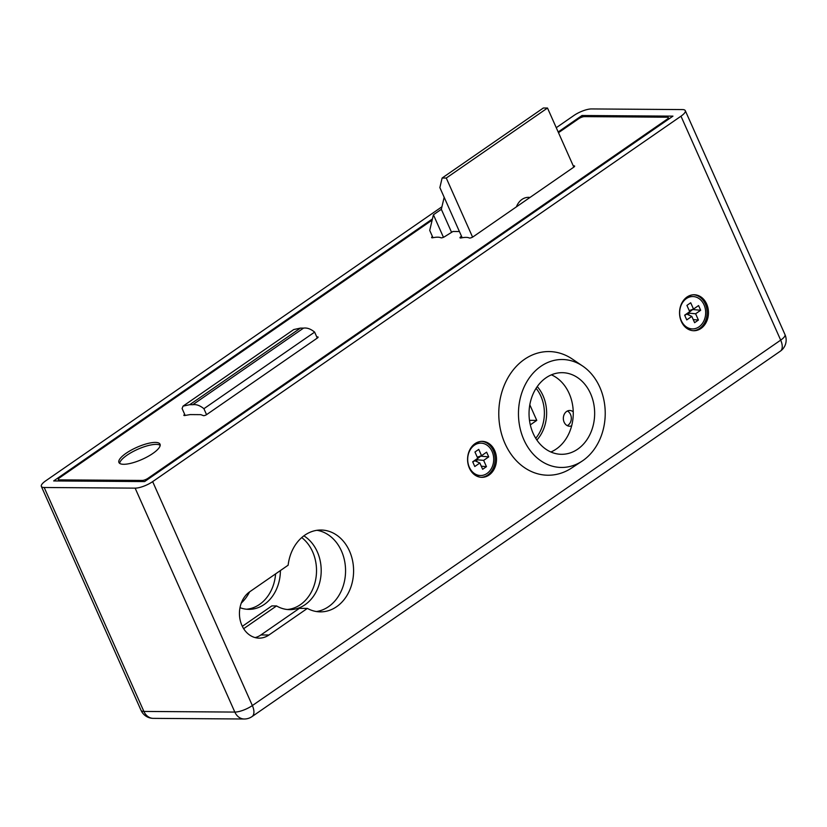<?xml version="1.0" encoding="UTF-8"?>
<svg xmlns="http://www.w3.org/2000/svg" width="827" height="827" viewBox="0 0 827 827"><rect width="100%" height="100%" fill="white"/><g stroke="black" fill="none" stroke-linecap="round" stroke-linejoin="round"><path stroke-width="1.24" d="M441.928 206.781L45.65 480.88A13.49 3.949 -24 0 0 41.35 486.421A13.49 3.949 -24 0 0 44.182 487.496L135.132 488.137A13.49 3.949 -24 0 0 152.654 481.624L680.983 116.194A13.49 3.949 -24 0 0 685.283 110.653A13.49 3.949 -24 0 0 682.44 109.578L591.491 108.937A13.49 3.949 -24 0 0 573.979 115.449L556.261 127.699M700.996 328.453A17.987 14.462 90.4 0 0 708.015 308.264A17.987 14.462 90.4 0 0 694.132 294.753A17.987 14.462 90.4 0 0 679.546 312.637A17.987 14.462 90.4 0 0 693.874 330.728A17.987 14.462 90.4 0 0 700.996 328.453M268.94 635.002L307.375 608.414A40.926 32.894 90.4 0 0 320.411 611.866A40.926 32.894 90.4 0 0 353.594 571.178A40.926 32.894 90.4 0 0 320.979 530.024A40.926 32.894 90.4 0 0 288.137 565.203L249.702 591.791A24.738 19.879 90.4 0 0 240.047 619.547A24.738 19.879 90.4 0 0 259.14 638.134A24.738 19.879 90.4 0 0 268.94 635.002L260.918 634.95A24.738 19.879 -89.6 0 1 255.14 637.596M489.036 475.06A17.987 14.462 90.4 0 0 496.055 454.871A17.987 14.462 90.4 0 0 482.162 441.36A17.987 14.462 90.4 0 0 467.575 459.243A17.987 14.462 90.4 0 0 481.914 477.334A17.987 14.462 90.4 0 0 489.036 475.06M432.428 218.959L53.672 480.932L144.622 481.572L672.951 116.142L582.001 115.501L558.173 131.979M307.375 608.414L299.353 608.362L260.918 634.95M316.968 530.303A40.926 32.894 -89.6 0 1 345.562 571.116A40.926 32.894 -89.6 0 1 316.4 611.535M582.632 116.917L582.001 115.501M241.277 603.079A40.926 32.894 90.4 0 0 249.599 591.853M481.242 477.313A17.987 14.462 90.4 0 0 487.703 475.049A17.987 14.462 90.4 0 0 494.794 455.274A17.987 14.462 90.4 0 0 481.5 441.37M693.212 330.697A17.987 14.462 90.4 0 0 699.663 328.443A17.987 14.462 90.4 0 0 706.765 308.657A17.987 14.462 90.4 0 0 693.46 294.763M432.17 220.075L59.761 477.655A4.497 1.313 -24 0 0 58.324 479.505A4.497 1.313 -24 0 0 59.265 479.867L142.192 480.446A4.497 1.313 -24 0 0 148.033 478.275L666.872 119.408A4.497 1.313 -24 0 0 668.309 117.568A4.497 1.313 -24 0 0 667.358 117.207L584.431 116.628A4.497 1.313 -24 0 0 578.59 118.788L558.494 132.692M152.861 453.444A22.484 6.575 -24 0 0 160.025 444.202A22.484 6.575 -24 0 0 136.817 447.345A22.484 6.575 -24 0 0 118.943 462.5A22.484 6.575 -24 0 0 132 463.006A22.484 6.575 -24 0 0 152.861 453.444M461.507 236.222L460.846 236.687A2.677 0.786 -24 0 0 459.988 237.783A2.677 0.786 -24 0 0 461.208 237.928A19.745 5.779 156 0 1 469.24 237.98A2.677 0.786 -24 0 0 473.147 236.77L573.773 167.168A2.677 0.786 -24 0 0 574.631 166.072A2.677 0.786 -24 0 0 573.411 165.927A19.745 5.779 156 0 1 573.297 165.948M432.438 236.522A2.677 0.786 -24 0 0 431.632 237.587A2.677 0.786 -24 0 0 432.852 237.731A19.745 5.779 156 0 1 440.884 237.783A2.677 0.786 -24 0 0 444.792 236.574L452.958 231.477L459.419 231.529M184.7 414.379L184.607 414.441A2.254 0.662 -24 0 0 183.883 415.371A2.254 0.662 -24 0 0 184.814 415.505L190.138 414.585L200.837 414.658L203.411 415.63A2.254 0.662 -24 0 0 206.647 414.596L317.372 338.016A2.254 0.662 -24 0 0 318.095 337.085A2.254 0.662 -24 0 0 317.165 336.951L316.813 337.013M160.19 445.308A22.484 6.575 -24 0 0 137.685 449.309A22.484 6.575 -24 0 0 119.657 463.358M280.405 570.547A38.9 31.271 -89.6 0 1 248.865 609.344A38.9 31.271 -89.6 0 1 239.985 607.68M246.518 609.22A38.9 31.271 90.4 0 0 275.587 573.876M243.655 628.685L276.549 605.933A38.9 31.271 90.4 0 0 289.657 609.633A38.9 31.271 90.4 0 0 320.338 579.675A38.9 31.271 90.4 0 0 303.86 535.844M536.878 440.047A35.974 28.924 90.4 0 0 537.25 386.581M573.235 411.836A7.867 6.327 90.4 0 0 569.72 410.481A7.867 6.327 90.4 0 0 563.342 418.307A7.867 6.327 90.4 0 0 569.617 426.225A7.867 6.327 90.4 0 0 571.653 425.812M242.342 626.328L271.866 605.902L276.549 605.933M287.32 609.499A38.9 31.271 90.4 0 0 315.594 579.996A38.9 31.271 90.4 0 0 301.731 537.581M567.281 425.647A7.867 6.327 90.4 0 0 568.046 425.192A7.867 6.327 90.4 0 0 570.527 414.492A7.867 6.327 90.4 0 0 567.384 411.019M444.171 197.291L441.329 209.303L433.42 214.772L429.72 230.413L432.966 237.7M433.42 214.772L443.458 237.308M441.329 209.303L451.428 231.994M472.579 237.122L446.27 178.043L442.125 178.022L439.861 187.595L462.179 237.742M516.43 206.833A16.416 13.191 -89.6 0 1 529.983 197.457M446.27 178.043L547.505 108.027L573.824 167.137M547.505 108.027L543.36 107.996L442.125 178.022M314.632 332.113L203.907 408.703C200.02 405.519 196.309 404.186 192.794 404.713L303.519 328.123C307.034 327.595 310.735 328.929 314.632 332.113L317.279 338.078M203.907 408.703L206.554 414.658M303.519 328.123L300.439 328.102L189.714 404.692L192.794 404.713M189.714 404.692L183.025 406.14L293.75 329.549L300.439 328.102M183.025 406.14L182.105 408.548L185.165 415.443M535.731 438.289A34.848 28.015 90.4 0 0 536.082 388.328M530.314 424.851L536.764 420.395L529.818 404.796M536.764 420.395L529.497 420.343M694.618 322.685L698.412 320.059L695.61 313.774L700.676 310.27L698.577 305.556L693.512 309.06L690.71 302.775L686.917 305.401L689.718 311.686L684.653 315.18L686.751 319.904L691.817 316.4L694.618 322.685M698.96 326.872A16.189 13.015 -89.6 0 1 692.55 328.919A16.189 13.015 -89.6 0 1 679.649 312.637A16.189 13.015 -89.6 0 1 692.778 296.542A16.189 13.015 -89.6 0 1 705.276 308.698A16.189 13.015 -89.6 0 1 698.96 326.872M692.55 328.919L691.486 328.908A16.189 13.015 -89.6 0 1 684.456 326.283M684.642 299.064A16.189 13.015 -89.6 0 1 691.713 296.531L692.778 296.542M693.233 319.584L698.412 320.059M684.766 315.438L686.72 314.095L691.817 316.4M689.242 310.611L693.512 309.06M689.108 315.17L688.178 313.092L693.078 309.215M693.233 309.587L700.676 310.27M688.178 313.092L695.61 313.774M482.648 469.291L486.452 466.666L483.65 460.381L488.716 456.876L486.617 452.162L481.552 455.667L478.75 449.381L474.956 452.007L477.758 458.292L472.693 461.797L474.791 466.511L479.856 463.006L482.648 469.291M487 473.478A16.189 13.015 -89.6 0 1 480.59 475.525A16.189 13.015 -89.6 0 1 467.689 459.243A16.189 13.015 -89.6 0 1 480.818 443.148A16.189 13.015 -89.6 0 1 493.316 455.315A16.189 13.015 -89.6 0 1 487 473.478M480.59 475.525L479.515 475.515A16.189 13.015 -89.6 0 1 472.486 472.889M472.682 445.67A16.189 13.015 -89.6 0 1 479.743 443.138L480.818 443.148M481.273 466.19L486.452 466.666M472.806 462.055L474.76 460.701L479.856 463.006M477.272 457.217L481.552 455.667M477.138 461.776L476.218 459.698L481.107 455.832M481.273 456.194L488.716 456.876M476.218 459.698L483.65 460.381M590.561 393.631A40.812 32.801 -89.6 0 1 561.564 454.302A40.812 32.801 -89.6 0 1 529.042 413.262A40.812 32.801 -89.6 0 1 562.133 372.677A40.812 32.801 -89.6 0 1 590.561 393.631M551.423 374.838A40.812 32.801 -89.6 0 1 569.162 393.476A40.812 32.801 -89.6 0 1 550.875 451.997M582.032 461.177L571.602 468.041A61.839 49.703 -89.6 0 1 498.774 413.045A61.839 49.703 -89.6 0 1 572.367 359.083L582.704 366.082A53.962 43.376 -89.6 0 1 599.813 387.232A53.962 43.376 -89.6 0 1 582.032 461.177A53.962 43.376 -89.6 0 1 518.467 413.18A53.962 43.376 -89.6 0 1 582.704 366.082M152.654 481.624L252.359 705.565L780.688 340.135L680.983 116.194M44.182 487.496L143.888 711.437L234.837 712.078L135.132 488.137M153.284 718.363A13.49 10.844 90.4 0 1 143.888 711.437A13.49 3.949 156 0 1 141.055 710.362A13.49 13.49 0 0 0 153.284 718.363L244.234 719.004A13.49 13.49 0 0 0 252.008 716.606L780.337 351.175A13.49 6.988 -124.7 0 0 780.688 340.135A13.49 3.949 156 0 0 784.988 334.594L685.283 110.653M252.008 716.606A13.49 6.988 55.3 0 0 252.359 705.565A13.49 3.949 156 0 1 234.837 712.078A13.49 10.844 90.4 0 0 244.234 719.004M667.193 120.132L666.872 119.408M148.033 478.275L148.353 478.988M59.265 479.867L59.761 480.973M142.689 481.552L142.192 480.446M185.062 415.464L184.607 414.441M317.568 337.871L317.165 336.951M573.917 167.064L573.411 165.927M461.383 237.897L460.846 236.687M41.35 486.421L141.055 710.362M780.337 351.175A13.49 13.49 0 0 0 784.988 334.594M668.309 117.568L668.909 118.933M58.324 479.505L58.975 480.973"/></g></svg>
